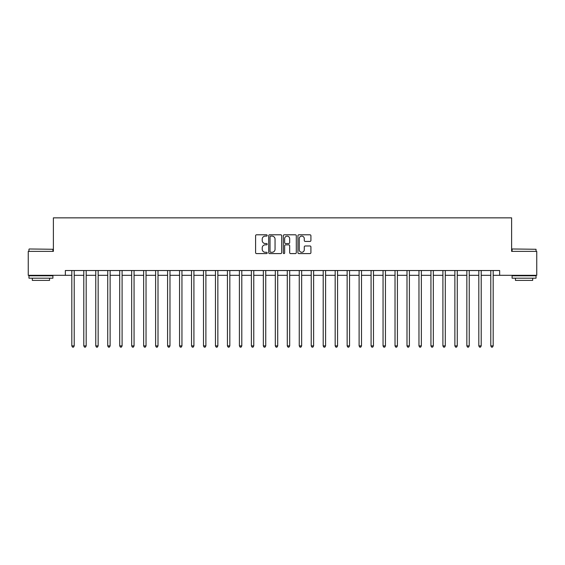 <?xml version="1.0" encoding="UTF-8"?>
<svg xmlns="http://www.w3.org/2000/svg" width="565" height="565" viewBox="0 0 565 565"><rect width="100%" height="100%" fill="white"/><g stroke="black" fill="none" stroke-linecap="round" stroke-linejoin="round"><path stroke-width="0.85" d="M267.181 235.45A0.657 0.657 0 0 0 266.518 234.793L256.531 234.793A0.939 0.939 0 0 0 255.592 235.732L255.592 252.654A0.939 0.939 0 0 0 256.531 253.593L266.518 253.593A0.657 0.657 0 0 0 267.181 252.936A0.657 0.657 0 0 0 266.518 252.28L265.225 252.28A3.009 3.009 0 0 1 262.224 249.271L262.224 247.858A3.009 3.009 0 0 1 265.225 244.85L266.518 244.85A0.657 0.657 0 0 0 267.181 244.193A0.657 0.657 0 0 0 266.518 243.536L265.225 243.536A3.009 3.009 0 0 1 262.224 240.528L262.224 239.122A3.009 3.009 0 0 1 265.225 236.114L266.518 236.114A0.657 0.657 0 0 0 267.181 235.45M309.973 241.424A0.939 0.939 0 0 0 310.912 240.485L310.912 235.732A0.939 0.939 0 0 0 309.973 234.793L298.878 234.793A0.939 0.939 0 0 0 297.939 235.732L297.939 252.654A0.939 0.939 0 0 0 298.878 253.593L309.973 253.593A0.939 0.939 0 0 0 310.912 252.654L310.912 246.919A0.939 0.939 0 0 0 309.973 245.98L305.227 245.98A0.939 0.939 0 0 0 304.281 246.919L304.281 249.765A2.514 2.514 0 0 1 301.767 252.28A2.514 2.514 0 0 1 299.252 249.765L299.252 238.628A2.514 2.514 0 0 1 301.767 236.114A2.514 2.514 0 0 1 304.281 238.628L304.281 240.485A0.939 0.939 0 0 0 305.227 241.424L309.973 241.424M65.356 275.317L28.25 275.317L28.25 251.376L53.385 251.376L53.385 217.857L511.615 217.857L511.615 251.376L536.75 251.376L536.75 275.317L499.644 275.317L499.644 270.529L65.356 270.529L65.356 275.317L71.819 275.317M281.681 235.732A0.939 0.939 0 0 0 280.734 234.793L269.646 234.793A0.939 0.939 0 0 0 268.707 235.732L268.707 252.654A0.939 0.939 0 0 0 269.646 253.593L280.734 253.593A0.939 0.939 0 0 0 281.681 252.654L281.681 235.732M284.266 234.793L295.354 234.793A0.939 0.939 0 0 1 296.293 235.732L296.293 252.654A0.939 0.939 0 0 1 295.354 253.593L290.608 253.593A0.939 0.939 0 0 1 289.668 252.654L289.668 245.796A0.939 0.939 0 0 0 288.729 244.85L285.579 244.85A0.939 0.939 0 0 0 284.64 245.796L284.64 252.936A0.657 0.657 0 0 1 283.983 253.593A0.657 0.657 0 0 1 283.319 252.936L283.319 235.732A0.939 0.939 0 0 1 284.266 234.793M74.213 275.317L83.79 275.317M86.184 275.317L95.76 275.317M98.155 275.317L107.731 275.317M110.126 275.317L119.702 275.317M122.097 275.317L131.673 275.317M134.067 275.317L143.644 275.317M146.038 275.317L155.615 275.317M158.009 275.317L167.586 275.317M169.98 275.317L179.557 275.317M181.951 275.317L191.528 275.317M193.922 275.317L203.499 275.317M205.893 275.317L215.463 275.317M217.857 275.317L227.434 275.317M229.828 275.317L239.405 275.317M241.799 275.317L251.376 275.317M253.77 275.317L263.346 275.317M265.741 275.317L275.317 275.317M277.712 275.317L287.288 275.317M289.683 275.317L299.259 275.317M301.654 275.317L311.23 275.317M313.624 275.317L323.201 275.317M325.595 275.317L335.172 275.317M337.566 275.317L347.143 275.317M349.537 275.317L359.107 275.317M361.501 275.317L371.078 275.317M373.472 275.317L383.049 275.317M385.443 275.317L395.02 275.317M397.414 275.317L406.991 275.317M409.385 275.317L418.962 275.317M421.356 275.317L430.933 275.317M433.327 275.317L442.904 275.317M445.298 275.317L454.874 275.317M457.269 275.317L466.845 275.317M469.24 275.317L478.816 275.317M481.211 275.317L490.787 275.317M493.181 275.317L499.644 275.317M270.677 236.114A0.657 0.657 0 0 0 270.021 236.77L270.021 251.623A0.657 0.657 0 0 0 270.677 252.28L272.04 252.28A3.009 3.009 0 0 0 275.049 249.271L275.049 239.122A3.009 3.009 0 0 0 272.04 236.114L270.677 236.114M289.668 238.67A2.514 2.514 0 0 0 287.154 236.156A2.514 2.514 0 0 0 284.64 238.67L284.64 242.597A0.939 0.939 0 0 0 285.579 243.536L288.729 243.536A0.939 0.939 0 0 0 289.668 242.597L289.668 238.67M74.333 270.529L74.283 270.649A0.961 0.961 90 0 0 74.213 271.009L74.213 345.893L71.819 345.893L71.819 271.009A0.961 0.961 90 0 0 71.755 270.649L71.706 270.529M74.213 345.893L73.499 347.143L72.539 347.143L71.819 345.893M86.304 270.529L86.254 270.649A0.961 0.961 0 0 0 86.184 271.009L86.184 345.893L83.79 345.893L83.79 271.009A0.961 0.961 0 0 0 83.726 270.649L83.677 270.529M86.184 345.893L85.47 347.143L84.51 347.143L83.79 345.893M98.275 270.529L98.225 270.649A0.961 0.961 0 0 0 98.155 271.009L98.155 345.893L95.76 345.893L95.76 271.009A0.961 0.961 0 0 0 95.697 270.649L95.647 270.529M98.155 345.893L97.441 347.143L96.481 347.143L95.76 345.893M110.246 270.529L110.196 270.649A0.961 0.961 0 0 0 110.126 271.009L110.126 345.893L107.731 345.893L107.731 271.009A0.961 0.961 0 0 0 107.661 270.649L107.618 270.529M110.126 345.893L109.412 347.143L108.452 347.143L107.731 345.893M122.217 270.529L122.167 270.649A0.961 0.961 0 0 0 122.097 271.009L122.097 345.893L119.702 345.893L119.702 271.009A0.961 0.961 0 0 0 119.632 270.649L119.582 270.529M122.097 345.893L121.376 347.143L120.423 347.143L119.702 345.893M29.253 248.981L52.912 249.271L29.253 248.981M40.941 278.192L28.97 278.192L28.97 275.798L52.912 275.798L52.912 278.192L40.941 278.192M49.558 278.192L49.558 280.395L32.318 280.395L32.318 278.192M512.377 248.981L536.03 249.271L512.377 248.981M524.059 278.192L512.088 278.192L512.088 275.798L536.03 275.798L536.03 278.192L524.059 278.192M532.682 278.192L532.682 280.395L515.442 280.395L515.442 278.192M134.188 270.529L134.138 270.649A0.961 0.961 0 0 0 134.067 271.009L134.067 345.893L131.673 345.893L131.673 271.009A0.961 0.961 0 0 0 131.603 270.649L131.553 270.529M134.067 345.893L133.347 347.143L132.394 347.143L131.673 345.893M146.158 270.529L146.109 270.649A0.961 0.961 0 0 0 146.038 271.009L146.038 345.893L143.644 345.893L143.644 271.009A0.961 0.961 0 0 0 143.574 270.649L143.524 270.529M146.038 345.893L145.318 347.143L144.365 347.143L143.644 345.893M158.129 270.529L158.08 270.649A0.961 0.961 0 0 0 158.009 271.009L158.009 345.893L155.615 345.893L155.615 271.009A0.961 0.961 0 0 0 155.545 270.649L155.495 270.529M158.009 345.893L157.289 347.143L156.336 347.143L155.615 345.893M170.1 270.529L170.051 270.649A0.961 0.961 0 0 0 169.98 271.009L169.98 345.893L167.586 345.893L167.586 271.009A0.961 0.961 0 0 0 167.515 270.649L167.466 270.529M169.98 345.893L169.26 347.143L168.306 347.143L167.586 345.893M182.064 270.529L182.022 270.649A0.961 0.961 0 0 0 181.951 271.009L181.951 345.893L179.557 345.893L179.557 271.009A0.961 0.961 0 0 0 179.486 270.649L179.437 270.529M181.951 345.893L181.231 347.143L180.27 347.143L179.557 345.893M194.035 270.529L193.986 270.649A0.961 0.961 0 0 0 193.922 271.009L193.922 345.893L191.528 345.893L191.528 271.009A0.961 0.961 0 0 0 191.457 270.649L191.408 270.529M193.922 345.893L193.202 347.143L192.241 347.143L191.528 345.893M206.006 270.529L205.957 270.649A0.961 0.961 0 0 0 205.893 271.009L205.893 345.893L203.499 345.893L203.499 271.009A0.961 0.961 0 0 0 203.428 270.649L203.379 270.529M205.893 345.893L205.173 347.143L204.212 347.143L203.499 345.893M217.977 270.529L217.928 270.649A0.961 0.961 0 0 0 217.857 271.009L217.857 345.893L215.463 345.893L215.463 271.009A0.961 0.961 0 0 0 215.399 270.649L215.35 270.529M217.857 345.893L217.144 347.143L216.183 347.143L215.463 345.893M229.948 270.529L229.899 270.649A0.961 0.961 0 0 0 229.828 271.009L229.828 345.893L227.434 345.893L227.434 271.009A0.961 0.961 0 0 0 227.37 270.649L227.321 270.529M229.828 345.893L229.115 347.143L228.154 347.143L227.434 345.893M241.919 270.529L241.869 270.649A0.961 0.961 0 0 0 241.799 271.009L241.799 345.893L239.405 345.893L239.405 271.009A0.961 0.961 0 0 0 239.341 270.649L239.292 270.529M241.799 345.893L241.086 347.143L240.125 347.143L239.405 345.893M253.89 270.529L253.84 270.649A0.961 0.961 0 0 0 253.77 271.009L253.77 345.893L251.376 345.893L251.376 271.009A0.961 0.961 0 0 0 251.305 270.649L251.263 270.529M253.77 345.893L253.056 347.143L252.096 347.143L251.376 345.893M265.861 270.529L265.811 270.649A0.961 0.961 0 0 0 265.741 271.009L265.741 345.893L263.346 345.893L263.346 271.009A0.961 0.961 0 0 0 263.276 270.649L263.226 270.529M265.741 345.893L265.02 347.143L264.067 347.143L263.346 345.893M277.832 270.529L277.782 270.649A0.961 0.961 0 0 0 277.712 271.009L277.712 345.893L275.317 345.893L275.317 271.009A0.961 0.961 0 0 0 275.247 270.649L275.197 270.529M277.712 345.893L276.991 347.143L276.038 347.143L275.317 345.893M289.803 270.529L289.753 270.649A0.961 0.961 0 0 0 289.683 271.009L289.683 345.893L287.288 345.893L287.288 271.009A0.961 0.961 0 0 0 287.218 270.649L287.168 270.529M289.683 345.893L288.962 347.143L288.009 347.143L287.288 345.893M301.774 270.529L301.724 270.649A0.961 0.961 0 0 0 301.654 271.009L301.654 345.893L299.259 345.893L299.259 271.009A0.961 0.961 0 0 0 299.189 270.649L299.139 270.529M301.654 345.893L300.933 347.143L299.98 347.143L299.259 345.893M313.737 270.529L313.695 270.649A0.961 0.961 0 0 0 313.624 271.009L313.624 345.893L311.23 345.893L311.23 271.009A0.961 0.961 0 0 0 311.16 270.649L311.11 270.529M313.624 345.893L312.904 347.143L311.944 347.143L311.23 345.893M325.708 270.529L325.659 270.649A0.961 0.961 0 0 0 325.595 271.009L325.595 345.893L323.201 345.893L323.201 271.009A0.961 0.961 0 0 0 323.131 270.649L323.081 270.529M325.595 345.893L324.875 347.143L323.915 347.143L323.201 345.893M337.679 270.529L337.63 270.649A0.961 0.961 0 0 0 337.566 271.009L337.566 345.893L335.172 345.893L335.172 271.009A0.961 0.961 0 0 0 335.102 270.649L335.052 270.529M337.566 345.893L336.846 347.143L335.885 347.143L335.172 345.893M349.65 270.529L349.601 270.649A0.961 0.961 0 0 0 349.537 271.009L349.537 345.893L347.143 345.893L347.143 271.009A0.961 0.961 0 0 0 347.072 270.649L347.023 270.529M349.537 345.893L348.817 347.143L347.856 347.143L347.143 345.893M361.621 270.529L361.572 270.649A0.961 0.961 0 0 0 361.501 271.009L361.501 345.893L359.107 345.893L359.107 271.009A0.961 0.961 0 0 0 359.043 270.649L358.994 270.529M361.501 345.893L360.788 347.143L359.827 347.143L359.107 345.893M373.592 270.529L373.543 270.649A0.961 0.961 0 0 0 373.472 271.009L373.472 345.893L371.078 345.893L371.078 271.009A0.961 0.961 0 0 0 371.014 270.649L370.965 270.529M373.472 345.893L372.759 347.143L371.798 347.143L371.078 345.893M385.563 270.529L385.514 270.649A0.961 0.961 0 0 0 385.443 271.009L385.443 345.893L383.049 345.893L383.049 271.009A0.961 0.961 0 0 0 382.978 270.649L382.936 270.529M385.443 345.893L384.73 347.143L383.769 347.143L383.049 345.893M397.534 270.529L397.485 270.649A0.961 0.961 0 0 0 397.414 271.009L397.414 345.893L395.02 345.893L395.02 271.009A0.961 0.961 0 0 0 394.949 270.649L394.9 270.529M397.414 345.893L396.694 347.143L395.74 347.143L395.02 345.893M409.505 270.529L409.456 270.649A0.961 0.961 0 0 0 409.385 271.009L409.385 345.893L406.991 345.893L406.991 271.009A0.961 0.961 0 0 0 406.92 270.649L406.871 270.529M409.385 345.893L408.665 347.143L407.711 347.143L406.991 345.893M421.476 270.529L421.426 270.649A0.961 0.961 0 0 0 421.356 271.009L421.356 345.893L418.962 345.893L418.962 271.009A0.961 0.961 0 0 0 418.891 270.649L418.842 270.529M421.356 345.893L420.635 347.143L419.682 347.143L418.962 345.893M433.447 270.529L433.397 270.649A0.961 0.961 0 0 0 433.327 271.009L433.327 345.893L430.933 345.893L430.933 271.009A0.961 0.961 0 0 0 430.862 270.649L430.812 270.529M433.327 345.893L432.606 347.143L431.653 347.143L430.933 345.893M445.418 270.529L445.368 270.649A0.961 0.961 0 0 0 445.298 271.009L445.298 345.893L442.904 345.893L442.904 271.009A0.961 0.961 0 0 0 442.833 270.649L442.783 270.529M445.298 345.893L444.577 347.143L443.624 347.143L442.904 345.893M457.382 270.529L457.339 270.649A0.961 0.961 0 0 0 457.269 271.009L457.269 345.893L454.874 345.893L454.874 271.009A0.961 0.961 0 0 0 454.804 270.649L454.754 270.529M457.269 345.893L456.548 347.143L455.588 347.143L454.874 345.893M469.353 270.529L469.303 270.649A0.961 0.961 0 0 0 469.24 271.009L469.24 345.893L466.845 345.893L466.845 271.009A0.961 0.961 0 0 0 466.775 270.649L466.725 270.529M469.24 345.893L468.519 347.143L467.559 347.143L466.845 345.893M481.324 270.529L481.274 270.649A0.961 0.961 0 0 0 481.211 271.009L481.211 345.893L478.816 345.893L478.816 271.009A0.961 0.961 0 0 0 478.746 270.649L478.696 270.529M481.211 345.893L480.49 347.143L479.53 347.143L478.816 345.893M493.294 270.529L493.245 270.649A0.961 0.961 0 0 0 493.181 271.009L493.181 345.893L490.787 345.893L490.787 271.009A0.961 0.961 0 0 0 490.717 270.649L490.667 270.529M493.181 345.893L492.461 347.143L491.501 347.143L490.787 345.893M28.97 251.376L28.97 249.271M34.43 275.798L34.43 275.317M47.453 275.798L47.453 275.317M52.912 251.376L52.912 249.271M512.088 251.376L512.088 249.271M517.547 275.798L517.547 275.317M530.57 275.798L530.57 275.317M536.03 251.376L536.03 249.271"/></g></svg>
